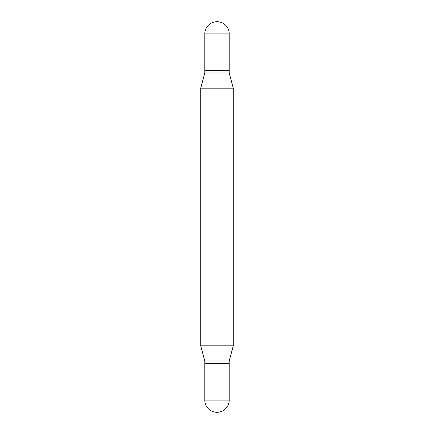 <?xml version="1.0" encoding="UTF-8"?>
<svg xmlns="http://www.w3.org/2000/svg" width="434" height="434" viewBox="0 0 434 434"><rect width="100%" height="100%" fill="white"/><g stroke="black" fill="none" stroke-linecap="round" stroke-linejoin="round"><path stroke-width="0.65" d="M204.788 33.912L204.788 70.395L229.212 70.395L229.212 33.912L204.788 33.912A12.212 12.212 0 0 1 217 21.7A12.212 12.212 0 0 1 229.212 33.912M233.275 88.162L233.275 345.838L229.212 361.001L217 361.001L229.212 361.001L229.212 363.475L217 363.475L229.081 363.605L229.212 361.001L233.275 345.838L200.725 345.838L200.725 217L233.275 217L233.275 345.838L200.725 345.838L200.725 88.162L233.275 88.162L229.212 72.999L204.788 72.999L200.725 88.162M217 361.001L204.788 361.001L200.725 345.838L204.788 361.001L217 361.001M217 363.475L204.788 363.475L204.788 361.001L204.788 363.475L217 363.475M204.788 400.088L204.788 363.605L229.212 363.605L204.788 363.605L204.788 400.088A12.212 12.212 0 0 0 217 412.3A12.212 12.212 0 0 0 229.212 400.088L229.212 363.605L229.212 400.088L204.788 400.088A12.212 12.212 0 0 0 217 412.3A12.212 12.212 0 0 0 229.212 400.088L204.788 400.088M229.081 70.395L204.788 70.525L204.788 72.999M229.212 70.525L229.212 72.999"/></g></svg>
